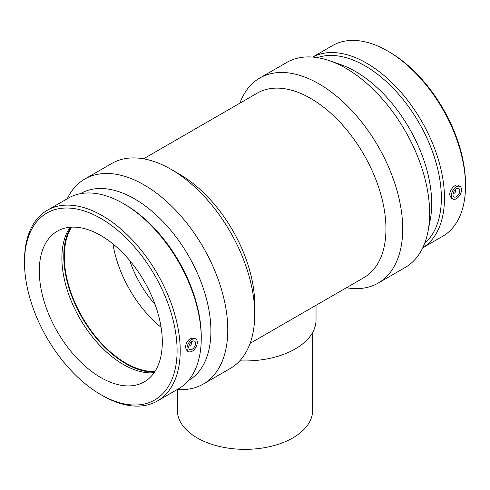 <?xml version="1.0" encoding="UTF-8"?>
<svg xmlns="http://www.w3.org/2000/svg" width="490" height="490" viewBox="0 0 490 490"><rect width="100%" height="100%" fill="white"/><g stroke="black" fill="none" stroke-linecap="round" stroke-linejoin="round"><path stroke-width="0.73" d="M312.657 332.441L312.657 410.289A67.657 39.059 180 0 1 245 449.348A67.657 39.059 180 0 1 177.343 410.289L177.343 389.464A118.396 68.355 -120 0 0 203.258 384.074A118.396 68.355 -120 0 0 227.777 329.874A118.396 68.355 -120 0 0 176.1 210.731A118.396 68.355 -120 0 0 84.862 179.009A118.396 68.355 -120 0 0 67.246 198.75M239.763 360.836A71.038 41.013 0 0 0 316.038 319.933L316.038 305.288M190.88 342.388A1.936 1.115 -60 0 1 191.063 342.461A1.936 1.115 -60 0 1 191.468 343.343A1.936 1.115 -60 0 1 190.622 345.291A1.936 1.115 -60 0 1 189.134 345.805A1.936 1.115 -60 0 1 188.975 345.683M188.821 346.344A4.833 2.793 120 0 0 189.318 345.879M191.222 342.584A4.833 2.793 120 0 0 191.376 341.916M195.565 343.343A4.833 2.793 -60 0 1 193.458 348.206A4.833 2.793 -60 0 1 189.734 349.499A4.833 2.793 -60 0 1 189.734 343.919A4.833 2.793 -60 0 1 194.567 341.132A4.833 2.793 -60 0 1 195.565 343.343M455.13 189.82A1.936 1.115 -60 0 1 455.32 189.893A1.936 1.115 -60 0 1 455.32 192.129A1.936 1.115 -60 0 1 453.385 193.244A1.936 1.115 -60 0 1 453.232 193.115M455.633 189.354A4.833 2.793 -60 0 1 455.473 190.022M453.569 193.317A4.833 2.793 -60 0 1 453.072 193.783M452.987 194.726A4.833 2.793 -60 0 1 455.094 189.863A4.833 2.793 -60 0 1 458.818 188.564A4.833 2.793 -60 0 1 458.818 194.144A4.833 2.793 -60 0 1 453.985 196.937A4.833 2.793 -60 0 1 452.987 194.726M461.525 189.795A7.246 4.183 -60 0 1 456.404 198.671A7.246 4.183 -60 0 1 453.011 199.148A7.246 4.183 -60 0 1 452.778 190.659A7.246 4.183 -60 0 1 460.245 186.617A7.246 4.183 -60 0 1 461.525 189.795M192.147 339.399A7.246 4.183 120 0 0 187.027 348.274A7.246 4.183 120 0 0 188.754 351.71A7.246 4.183 120 0 0 195.773 347.41A7.246 4.183 120 0 0 195.994 339.178A7.246 4.183 120 0 0 192.147 339.399M188.754 351.71L187.149 350.999L185.483 347.526C185.735 343.625 187.425 340.556 190.555 338.314L194.591 338.161L195.994 339.178M453.011 199.148L451.4 198.438L449.734 194.965C449.422 189.704 455.743 182.88 458.842 185.594L460.245 186.617M422.754 247.781L442.697 236.266A110.109 63.571 -120 0 0 465.5 185.863L465.5 184.062A107.904 62.297 -120 0 0 389.201 51.909L387.645 51.009A110.109 63.571 -120 0 0 332.588 45.558L312.644 57.067M465.5 185.863A110.109 63.571 -120 0 0 387.645 51.009M422.772 247.744A110.109 63.571 -120 0 0 444.467 198.003A110.109 63.571 -120 0 0 397.133 87.973A110.109 63.571 -120 0 0 312.687 57.073M424.64 243.383A107.904 62.297 -120 0 0 441.355 198.003A107.904 62.297 -120 0 0 398.113 93.633A107.904 62.297 -120 0 0 317.404 57.63M346.454 287.728A118.396 68.355 -120 0 0 378.182 283.085L405.138 267.522A118.396 68.355 -120 0 0 428.033 231.335L430.214 219.998A107.904 62.297 -120 0 0 431.696 203.583A107.904 62.297 -120 0 0 340.44 64.502L329.531 60.717A118.396 68.355 -120 0 0 286.742 62.457L259.786 78.02A118.396 68.355 -120 0 0 239.904 103.169M428.033 231.335A118.396 68.355 -120 0 0 429.657 213.321A118.396 68.355 -120 0 0 329.531 60.717M378.182 283.085A118.396 68.355 -120 0 0 402.7 228.885A118.396 68.355 -120 0 0 351.018 109.736A118.396 68.355 -120 0 0 259.786 78.02M250.096 343.361L363.886 277.665A106.557 61.52 -120 0 0 385.955 228.885A106.557 61.52 -120 0 0 339.448 121.655A106.557 61.52 -120 0 0 257.336 93.106L143.546 158.803M203.258 384.074L230.214 368.511A118.396 68.355 -120 0 0 254.733 314.31L254.733 304.645A106.557 61.52 -120 0 0 179.389 174.14L171.016 169.307A118.396 68.355 -120 0 0 111.818 163.446L84.862 179.009M254.733 314.31A118.396 68.355 -120 0 0 171.016 169.307M188.301 380.601L188.558 380.448A107.904 62.297 -120 0 0 210.908 331.05A107.904 62.297 -120 0 0 163.807 222.46A107.904 62.297 -120 0 0 80.654 193.55L80.397 193.703M100.799 394.622L102.355 395.522A110.109 63.571 -120 0 0 157.413 400.973L178.446 388.833A110.109 63.571 -120 0 0 201.249 338.425L201.249 336.63A107.904 62.297 -120 0 0 124.95 204.471L123.394 203.571A110.109 63.571 -120 0 0 68.337 198.119L47.303 210.265A110.109 63.571 -120 0 0 24.5 260.668L24.5 262.469A107.904 62.297 -120 0 0 100.799 394.622A107.904 62.297 -120 0 0 177.098 350.571A107.904 62.297 -120 0 0 100.799 218.411A107.904 62.297 -120 0 0 24.5 262.469M201.249 338.425A110.109 63.571 -120 0 0 123.394 203.571M157.413 400.973A110.109 63.571 -120 0 0 180.216 350.571A110.109 63.571 -120 0 0 132.153 239.763A110.109 63.571 -120 0 0 47.303 210.265M162.306 342.026A86.981 50.219 -120 0 0 124.338 254.494A86.981 50.219 -120 0 0 57.312 231.188A86.981 50.219 -120 0 0 57.306 331.626A86.981 50.219 -120 0 0 144.293 381.851A86.981 50.219 -120 0 0 162.306 342.026M70.095 227.25A86.981 50.219 -120 0 0 79.901 318.586A86.981 50.219 -120 0 0 154.093 372.743M70.823 227.195A87.71 50.642 -120 0 0 81.946 317.404A87.71 50.642 -120 0 0 154.509 372.137M71.644 227.146A86.981 50.219 -120 0 0 82.308 317.195A86.981 50.219 -120 0 0 154.956 371.451M112.945 243.904A86.981 50.219 -120 0 0 161.094 327.308M129.636 260.435A78.284 45.196 -120 0 0 155.128 304.59"/></g></svg>
